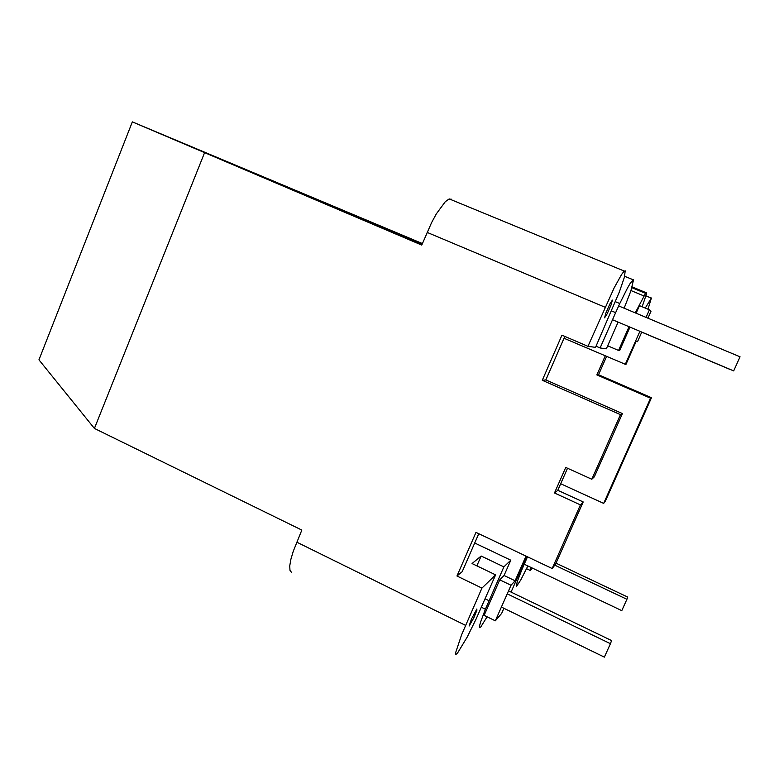 <?xml version="1.0" encoding="UTF-8"?>
<svg xmlns="http://www.w3.org/2000/svg" width="779" height="779" viewBox="0 0 779 779"><rect width="100%" height="100%" fill="white"/><g stroke="black" fill="none" stroke-linecap="round" stroke-linejoin="round"><path stroke-width="1.17" d="M730.575 369.674L639.861 331.377L730.605 369.616M733.682 370.901L612.518 319.741L733.682 370.901L740.05 356.811L618.682 305.923M508.541 590.871L611.593 640.572L610.434 643.697L507.226 593.851M501.394 607.075L604.368 657.125L610.434 643.697M524.228 564.22L621.788 610.639L626.91 599.294L554.804 565.174M556.011 563.168L627.728 597.074L626.91 599.294M607.211 313.723L611.077 304.91L612.382 300.1L609.772 304.17L605.858 313.09L604.592 317.832L607.211 313.723M587.941 346.334L595.536 347.356L619.393 291.862L624.369 277.305L625.216 270.849L623.921 271.404L621.525 274.588L614.134 287.909L587.941 346.334L561.941 335.174L542.281 380.288L620.454 414.642L622.431 413.561L594.338 476.826L591.787 479.251L565.749 467.429L554.482 492.98L557.793 490.293L567.531 468.237M422.413 243.564L132.342 121.875L421.77 245.093L431.576 222.648L436.318 213.894L445.247 201.751L448.792 199.181L451.401 199.2M204.429 153.054L94.415 428.44L301.833 530.08L293.245 551.328L290.849 559.439L289.739 565.924L289.973 570.316L291.502 572.37M481.928 588.106L495.61 574.873L475.969 619.305L467.215 637.056L457.331 653.396L455.851 654.448L455.54 652.958L461.635 634.7L481.928 588.106L456.961 576.012L462.19 571.689L478.764 533.712M552.165 568.514L580.404 504.889L583.189 501.949L555.524 564.269L552.165 568.514L475.979 532.388L456.961 576.012M580.404 504.889L554.482 492.98M591.787 479.251L620.454 414.642M542.281 380.288L545.836 379.938L622.431 413.561M564.824 336.411L545.836 379.938M476.797 609.032L471.392 619.256L469.094 626.053L473.788 617.893L476.904 610.269L476.797 609.032M422.189 244.08L352.751 214.731L422.208 244.041M398.536 233.651L422.286 243.856L398.536 233.651M422.13 244.226L317.832 200.388L422.16 244.158M292.476 189.969L393.006 232.356L292.476 189.969M635.236 312.866L645.548 293.362L646.404 292.807L646.385 294.219L642.159 306.77M629.033 326.713L618.555 350.443L607.678 345.788M645.275 308.065L651.4 297.977L647.992 309.205M560.685 483.74L603.667 503.39L605.244 501.403L651.478 397.709L598.535 374.748L606.549 356.539M651.478 397.709L650.553 398.205L603.667 503.39M611.544 310.918L615.644 312.642L600.112 347.97L596.032 346.217M615.644 312.642L619.772 303.528L615.468 301.726M132.342 121.875L38.95 359.83L94.415 428.44M619.772 303.528L627.416 288.181L630.386 283.05L633.609 279.544L630.815 291.112L624.135 308.211M532.485 568.144L530.392 570.53L531.025 567.453M643.844 295.903L631.009 290.567M583.189 501.949L557.793 490.293M307.812 196.347L349.44 213.904L307.793 196.396M598.535 374.748L596.86 374.913L605.205 355.964M596.86 374.913L650.553 398.205M527.87 565.944L520.752 580.004L516.311 586.684L517.227 581.679L521.628 570.296L520.839 569.916M521.628 570.296L524.725 563.1L524.004 562.759M618.107 322.097L606.354 348.807L600.112 347.97M524.725 563.1L527.5 556.819M646.404 292.807L632.227 286.925M645.548 293.362L631.964 287.733M495.61 574.873L472.045 563.548L481.159 556.021L476.855 565.866M487.099 616.802L480.799 626.92L479.63 627.679L479.504 626.141L480.477 622.372L485.395 609.197L503.877 566.888L481.159 556.021M489.008 600.706L485.103 598.808M485.395 609.197L481.393 607.25M503.877 566.888L510.8 560.189L504.062 575.496L499.758 579.839L484.139 615.352L495.327 620.824L501.657 613.385L503.906 608.292M510.8 560.189L474.703 543.002M504.062 575.496L515.104 580.793L526 556.109M511.063 592.089L526.77 556.469M641.73 332.166L637.514 341.699L636.17 341.319L625.897 364.543L564.015 338.261M636.122 313.236L639.462 305.641L649.413 309.799L646.044 317.394M639.9 331.299L625.186 364.553M629.987 327.122L619.626 350.589L618.555 350.443M499.758 579.839L511.014 585.253L515.104 580.793M649.413 309.799L651.04 311.133L647.924 318.183M511.014 585.253L495.327 620.824M605.088 307.238L427.116 232.385M465.579 625.381L296.75 542.155M632.938 279.69L624.651 276.272M651.098 298.026L645.976 295.903M624.271 271.082L449.405 198.976M530.392 570.53L526.546 568.689"/></g></svg>
